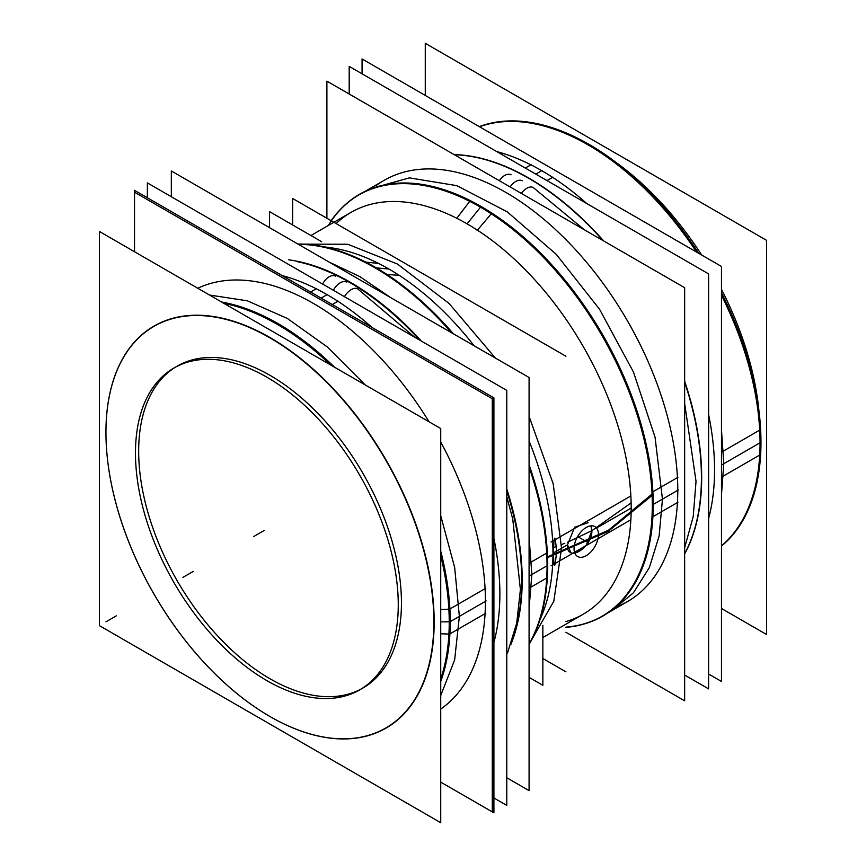 <?xml version="1.0" encoding="UTF-8"?>
<svg xmlns="http://www.w3.org/2000/svg" width="866" height="866" viewBox="0 0 866 866"><rect width="100%" height="100%" fill="white"/><g stroke="black" fill="none" stroke-linecap="round" stroke-linejoin="round"><path stroke-width="1.3" d="M99.373 231.449L99.373 625.62L440.729 822.7L440.729 428.529L99.373 231.449M270.051 716.583A232.088 134.003 -120 0 0 434.169 621.831A232.088 134.003 -120 0 0 270.051 337.567A232.088 134.003 -120 0 0 105.944 432.329A232.088 134.003 60 0 1 270.051 337.567A232.088 134.003 60 0 1 434.169 621.831A232.088 134.003 60 0 1 270.095 716.604A232.088 134.003 60 0 1 105.944 432.415A232.088 134.003 -120 0 0 269.824 716.442M175.571 367.097A185.811 107.276 -120 0 0 138.668 451.218A185.811 107.276 -120 0 0 219.769 638.21A185.811 107.276 -120 0 0 362.962 687.994A185.811 107.276 -120 0 0 401.445 602.931A185.811 107.276 -120 0 0 270.051 375.357A185.811 107.276 -120 0 0 138.668 451.218A185.811 107.276 -120 0 0 270.051 678.792A185.811 107.276 -120 0 0 401.445 602.931A185.811 107.276 -120 0 0 320.333 415.94A185.811 107.276 -120 0 0 177.151 366.156M440.729 633.782L448.913 634.074M433.53 633.522A231.871 133.873 -120 0 0 275.052 340.912A231.871 133.873 -120 0 0 105.944 432.502A231.871 133.873 -120 0 0 106.269 444.583M449.909 634.107A243.465 140.563 -120 0 0 440.729 551.155M334.547 367.227A243.465 140.563 -120 0 0 221.653 302.039M222.432 302.494A243.238 140.433 60 0 1 333.442 366.589A243.238 140.433 -120 0 0 222.432 302.494A243.238 140.433 60 0 1 333.442 366.589A243.238 140.433 -120 0 0 222.432 302.494A243.238 140.433 60 0 1 333.442 366.589A243.238 140.433 60 0 0 222.432 302.494M440.729 552.421A243.238 140.433 60 0 1 449.941 621.831A243.238 140.433 -120 0 0 440.729 552.421A243.238 140.433 60 0 1 449.941 621.831A243.238 140.433 60 0 1 440.729 680.611A243.238 140.433 -120 0 0 449.941 621.831A243.238 140.433 60 0 1 440.729 680.611A243.238 140.433 -120 0 0 449.941 621.831A243.238 140.433 -120 0 0 440.729 552.421A243.238 140.433 60 0 1 440.729 680.611A243.238 140.433 60 0 0 449.941 621.831A243.238 140.433 60 0 0 440.729 552.421M449.227 621.831L440.729 621.831L449.227 621.831M440.729 555.691A243.238 140.433 -120 0 1 448.891 634.507L449.595 634.096M449.919 633.912L485.783 613.215M330.606 364.954A243.238 140.433 -120 0 0 223.85 303.317M209.496 295.035L247.34 300.805L287.371 318.471L327.413 347.039L365.246 384.948M440.729 515.692L454.65 567.414L459.37 616.375L449.422 622.124L459.37 616.375L454.65 659.881L440.729 695.539M440.729 678.966A243.238 140.433 -120 0 0 448.891 609.567L485.783 588.263M106.269 420.811A231.871 133.873 -120 0 0 105.944 432.502A231.871 133.873 -120 0 0 269.9 716.485A231.871 133.873 -120 0 0 433.53 609.751M440.729 609.491L448.869 609.188M440.729 681.51A243.465 140.563 -120 0 0 449.909 609.144M440.729 782.117L492.289 811.875L492.289 398.75L134.533 192.209L134.533 251.746M197.773 288.259A243.238 140.433 60 0 1 429.049 421.785A243.238 140.433 -120 0 0 197.773 288.259A243.238 140.433 60 0 1 429.049 421.785A243.238 140.433 60 0 0 197.773 288.259A243.238 140.433 60 0 1 429.049 421.785M440.729 442.017A243.238 140.433 60 0 1 485.415 601.34L450.255 621.647L485.415 601.34A243.238 140.433 60 0 0 440.729 442.017A243.238 140.433 60 0 1 485.415 601.34A243.238 140.433 60 0 1 440.729 709.081A243.238 140.433 -120 0 0 485.415 601.34A243.238 140.433 -120 0 0 440.729 442.017A243.238 140.433 60 0 1 485.415 601.34A243.238 140.433 60 0 1 440.729 709.081A243.238 140.433 60 0 0 485.415 601.34L450.255 621.647L485.415 601.34A243.238 140.433 60 0 1 440.729 709.081M134.501 251.725L134.501 190.336L493.912 397.84L493.912 812.838L440.729 782.139M316.491 288.616L310.602 292.015M327.077 294.635A244.353 141.082 60 0 1 372.088 327.51A244.353 141.082 -120 0 0 327.077 294.635A244.353 141.082 -120 0 0 282.067 275.54A244.353 141.082 60 0 1 327.077 294.635A244.353 141.082 60 0 1 372.088 327.51A244.353 141.082 -120 0 0 327.077 294.635L321.113 298.077L327.077 294.635A244.353 141.082 -120 0 0 282.067 275.54A244.353 141.082 60 0 1 327.077 294.635L321.113 298.077L327.077 294.635A244.353 141.082 60 0 0 282.067 275.54A244.353 141.082 60 0 1 372.088 327.51A244.353 141.082 -120 0 0 327.077 294.635M493.912 538.544A244.353 141.082 60 0 1 493.912 642.41A244.353 141.082 -120 0 0 493.912 538.544A244.353 141.082 60 0 1 493.912 642.41A244.353 141.082 -120 0 0 493.912 538.544A244.353 141.082 60 0 1 493.912 642.41A244.353 141.082 -120 0 0 493.912 538.544M338.184 301.141L332.306 304.54M147.372 197.773L147.372 182.899L506.783 390.404L506.783 805.402L493.912 797.965M414.738 337.264L357.799 288.952A13.012 7.025 123 0 0 357.81 288.963A13.012 7.025 123 0 0 344.43 296.67M346.725 282.164A13.012 7.513 120 0 0 346.725 282.154A13.012 7.513 120 0 0 333.367 290.283A13.012 7.513 -60 0 1 346.725 282.154A13.012 7.513 120 0 0 333.367 290.283A13.012 7.513 -60 0 1 346.725 282.164A13.012 7.513 120 0 0 333.367 290.283A13.012 7.513 120 0 1 346.725 282.164A13.012 7.513 120 0 0 333.367 290.283A13.012 7.513 120 0 1 346.725 282.164M335.575 276.124A13.012 7.967 116.8 0 0 322.628 284.091M506.783 777.765L529.083 790.636L529.083 377.511L171.327 170.97L171.327 196.734M522.198 580.101A243.238 140.433 60 0 1 510.821 644.575A243.238 140.433 -120 0 0 522.198 580.101A243.238 140.433 -120 0 0 506.783 489.019A243.238 140.433 60 0 1 522.198 580.101A243.238 140.433 60 0 1 510.821 644.575A243.238 140.433 -120 0 0 522.198 580.101A243.238 140.433 60 0 1 510.821 644.575A243.238 140.433 60 0 0 522.198 580.101A243.238 140.433 -120 0 0 506.783 489.019A243.238 140.433 60 0 1 522.198 580.101A243.238 140.433 -120 0 0 506.783 489.019A243.238 140.433 60 0 1 522.198 580.101M288.681 259.811A243.238 140.433 60 0 1 421.396 341.107A243.238 140.433 -120 0 0 288.681 259.811A243.238 140.433 60 0 1 421.396 341.107A243.238 140.433 -120 0 0 288.681 259.811A243.238 140.433 60 0 1 421.396 341.107A243.238 140.433 -120 0 0 288.681 259.811M513.484 636.283A243.238 140.433 -120 0 0 521.364 567.728M529.083 563.268L547.323 552.735A243.238 140.433 -120 0 1 529.083 644.466M529.083 537.45L531.843 574.537L529.083 576.128L531.843 574.537L529.083 608.419M387.026 274.479L399.183 275.334M385.706 274.392A243.465 140.563 -120 0 0 313.47 245.381A243.465 140.563 -120 0 0 298.337 244.299M330.325 247.676A232.045 133.97 60 0 1 388.877 269.012L376.342 267.886L388.877 269.012A232.045 133.97 -120 0 0 325.151 247.091A232.045 133.97 60 0 1 388.877 269.012A232.045 133.97 60 0 1 474.103 345.772A232.045 133.97 -120 0 0 388.877 269.012A232.045 133.97 60 0 1 474.103 345.772A232.045 133.97 -120 0 0 388.877 269.012L376.342 267.886L388.877 269.012A232.045 133.97 60 0 1 474.103 345.772M313.633 245.403A243.238 140.433 -120 0 0 298.413 244.342A243.238 140.433 60 0 1 375.162 267.778A243.238 140.433 60 0 1 451.922 332.966A243.238 140.433 -120 0 0 375.162 267.778A243.238 140.433 -120 0 0 313.795 245.424M529.083 643.99A243.465 140.563 -120 0 0 535.718 630.329A243.465 140.563 -120 0 0 529.083 467.142M451.446 332.696A243.465 140.563 -120 0 0 364.088 261.911M365.712 262.084L378.572 263.437M529.083 643.903A243.238 140.433 -120 0 0 535.837 630.026A243.238 140.433 -120 0 0 547.16 565.693A243.238 140.433 -120 0 0 529.083 466.601A243.238 140.433 60 0 1 547.16 565.693A243.238 140.433 60 0 1 529.083 643.903A243.238 140.433 -120 0 0 547.16 565.693A243.238 140.433 60 0 1 529.083 643.903A243.238 140.433 60 0 0 547.16 565.693A243.238 140.433 -120 0 0 529.083 466.601A243.238 140.433 60 0 1 547.16 565.693A243.238 140.433 60 0 0 529.083 466.601M529.083 441A232.045 133.97 60 0 1 552.963 553.212A232.045 133.97 -120 0 0 529.083 441A232.045 133.97 60 0 1 552.963 553.212A232.045 133.97 -120 0 0 529.083 441A232.045 133.97 60 0 1 552.963 553.212A232.045 133.97 60 0 1 540.081 619.352A232.045 133.97 -120 0 0 552.963 553.212A232.045 133.97 60 0 1 542.159 614.579M529.083 588.209L547.323 577.676A243.238 140.433 -120 0 0 529.083 464.88M521.364 592.669A243.238 140.433 -120 0 0 506.783 490.881M419.783 340.176A243.238 140.433 -120 0 0 297.19 261.651M453.405 333.821A243.238 140.433 -120 0 0 297.926 244.06M329.177 262.106L359.855 276.622L390.523 297.514M551.068 565.823L630.859 519.752M302.721 244.125L347.753 244.255L397.462 264.054L449.053 303.457L495.417 358.08M529.083 416.384L553.212 483.856L561.536 548.254L556.546 551.133C555.019 533.261 553.98 533.857 553.439 552.93C553.98 570.229 555.019 569.633 556.546 551.133L561.536 548.254L553.829 601.188L531.432 640.255M598.449 535.404A17.266 9.97 120 0 0 594.899 526.604A17.266 9.97 120 0 0 581.238 531.605A17.266 9.97 120 0 0 574.082 549.477A17.266 9.97 120 0 1 581.238 531.605A17.266 9.97 120 0 1 594.899 526.604A17.266 9.97 120 0 1 598.449 535.404M574.883 553.233L586.282 545.244L591.911 530.717L590.926 525.835M540.081 619.352A232.045 133.97 60 0 0 552.963 553.212A232.045 133.97 60 0 1 540.081 619.352A232.045 133.97 -120 0 0 552.963 553.212L567.49 544.811L552.963 553.212L567.49 544.811L574.656 527.21L588.122 522.696L574.656 527.21L567.49 544.811L574.656 527.21L588.111 522.685L574.645 527.21L567.49 544.811L570.856 552.595M398.003 614.146A185.811 107.276 -120 0 0 320.94 421.85A185.811 107.276 -120 0 0 173.969 367.996A185.811 107.276 -120 0 0 135.735 462.736M135.735 443.684A185.811 107.276 -120 0 0 212.798 635.969A185.811 107.276 -120 0 0 359.78 689.834A185.811 107.276 -120 0 0 398.003 595.094M574.082 547.702A17.266 9.97 120 0 0 577.633 556.513A17.266 9.97 120 0 0 591.294 551.501A17.266 9.97 120 0 0 598.449 533.64A17.266 9.97 120 0 1 591.294 551.501A17.266 9.97 120 0 1 577.633 556.513A17.266 9.97 120 0 1 574.082 547.702M551.068 542.029L630.859 495.958M456.534 218.622L469.708 201.334M583.478 624.159A243.465 140.563 -120 0 0 642.799 430.456A243.465 140.563 -120 0 0 470.27 200.598M565.92 621.615A232.045 133.97 -120 0 0 631.184 508.05A232.045 133.97 -120 0 0 467.099 223.85L480.489 207.191L467.099 223.85A232.045 133.97 -120 0 0 336.116 223.58A232.045 133.97 60 0 1 467.099 223.85A232.045 133.97 60 0 1 631.184 508.05A232.045 133.97 60 0 1 565.92 621.615A232.045 133.97 -120 0 0 631.184 508.05A232.045 133.97 60 0 1 565.92 621.615A232.045 133.97 60 0 0 631.184 508.05L596.555 528.033L631.184 508.05A232.045 133.97 -120 0 0 467.099 223.85L480.489 207.191L467.099 223.85A232.045 133.97 60 0 1 631.184 508.05L596.555 528.033L631.184 508.05A232.045 133.97 60 0 0 467.099 223.85A232.045 133.97 -120 0 0 336.116 223.58A232.045 133.97 60 0 1 467.099 223.85A232.045 133.97 60 0 0 336.116 223.58M328.311 225.496A243.238 140.433 60 0 1 480.803 206.79A243.238 140.433 60 0 1 652.802 504.705A243.238 140.433 60 0 1 595.656 619.547M477.123 230.508L491.271 213.815M491.888 213.079A243.465 140.563 -120 0 0 342.687 207.093M565.92 627.374A243.238 140.433 -120 0 0 601.924 616.343A243.238 140.433 -120 0 0 651.968 492.321L677.926 477.328M602.433 616.051A243.238 140.433 -120 0 0 652.802 504.705A243.238 140.433 60 0 1 565.92 627.125A243.238 140.433 -120 0 0 600.528 617.122M384.656 180.041L364.683 191.57L368.84 189.178L409.38 177.866L456.902 185.67L507.314 211.91L556.275 254.344L599.564 309.303L633.468 372.055L655.042 437.2L662.458 499.13L652.509 504.878L662.458 499.13L659.145 535.967L649.359 567.576L633.468 592.734L612.078 610.487L607.921 612.879L627.893 601.35M331.137 220.7A243.238 140.433 -120 0 1 358.686 195.034A243.238 140.433 -120 0 1 551.09 265.537A243.238 140.433 -120 0 1 651.968 517.262L677.926 502.269M358.935 194.893A243.238 140.433 -120 0 0 331.342 220.83A243.238 140.433 60 0 1 480.803 206.79A243.238 140.433 60 0 1 652.802 504.705A243.238 140.433 -120 0 0 480.803 206.79A243.238 140.433 -120 0 0 359.184 194.742M565.92 632.277L684.649 700.821L684.649 287.696L326.893 81.144L326.893 218.254M376.732 185.172A243.238 140.433 60 0 1 566.559 240.283A243.238 140.433 60 0 1 677.775 490.286L653.235 504.456L677.775 490.286A243.238 140.433 60 0 0 566.559 240.283A243.238 140.433 60 0 0 376.732 185.172A243.238 140.433 60 0 1 566.559 240.283A243.238 140.433 60 0 1 677.775 490.286A243.238 140.433 60 0 1 619.493 605.648A243.238 140.433 -120 0 0 677.775 490.286A243.238 140.433 -120 0 0 566.559 240.283A243.238 140.433 -120 0 0 376.732 185.172A243.238 140.433 60 0 1 566.559 240.283A243.238 140.433 60 0 1 677.775 490.286A243.238 140.433 60 0 1 619.493 605.648A243.238 140.433 60 0 0 677.775 490.286L653.235 504.456L677.775 490.286A243.238 140.433 60 0 1 619.493 605.648M349.193 94.026L349.193 66.379L708.605 273.894L708.605 688.881L684.649 675.058M684.649 553.937A244.353 141.082 -120 0 0 684.649 381.181A244.353 141.082 -120 0 1 684.649 553.937A244.353 141.082 -120 0 0 684.649 381.181A244.353 141.082 -120 0 1 684.649 553.937A244.353 141.082 -120 0 0 684.649 381.181A244.353 141.082 -120 0 1 684.649 553.937M603.678 240.954A244.353 141.082 -120 0 0 528.899 178.115A244.353 141.082 -120 0 0 454.109 154.592A244.353 141.082 -120 0 1 528.899 178.115A244.353 141.082 -120 0 0 454.109 154.592A244.353 141.082 -120 0 1 603.678 240.954A244.353 141.082 -120 0 0 528.899 178.115A244.353 141.082 -120 0 0 454.109 154.592A244.353 141.082 -120 0 1 528.899 178.115A244.353 141.082 -120 0 1 603.678 240.954A244.353 141.082 -120 0 0 528.899 178.115A244.353 141.082 -120 0 1 603.678 240.954M531.183 164.67L525.305 168.058M517.792 172.399A244.353 141.082 60 0 1 602.888 240.488M684.649 382.101A244.353 141.082 60 0 1 684.649 553.612M541.77 170.689A244.353 141.082 60 0 1 586.78 203.553A244.353 141.082 -120 0 0 541.77 170.689A244.353 141.082 -120 0 0 496.77 151.582A244.353 141.082 60 0 1 541.77 170.689A244.353 141.082 60 0 1 586.78 203.553A244.353 141.082 -120 0 0 541.77 170.689L535.805 174.131L541.77 170.689A244.353 141.082 -120 0 0 496.77 151.582A244.353 141.082 60 0 1 541.77 170.689L535.805 174.131L541.77 170.689A244.353 141.082 60 0 0 496.77 151.582A244.353 141.082 60 0 1 586.78 203.553A244.353 141.082 -120 0 0 541.77 170.689M708.605 414.587A244.353 141.082 60 0 1 708.605 518.453A244.353 141.082 -120 0 0 708.605 414.587A244.353 141.082 60 0 1 708.605 518.453A244.353 141.082 -120 0 0 708.605 414.587A244.353 141.082 60 0 1 708.605 518.453A244.353 141.082 -120 0 0 708.605 414.587M552.876 177.194L546.998 180.583M454.39 154.754A244.353 141.082 60 0 1 539.486 184.923M362.064 73.816L362.064 58.953L721.475 266.457L721.475 681.455L708.605 674.019M511.113 174.78A13.012 7.967 116.8 0 0 499.346 180.713M510.128 186.937A13.012 7.513 -60 0 1 522.263 180.81A13.012 7.513 120 0 0 522.263 180.81A13.012 7.513 120 0 0 510.128 186.937A13.012 7.513 -60 0 1 522.274 180.821A13.012 7.513 120 0 0 510.128 186.937A13.012 7.513 120 0 1 522.274 180.821A13.012 7.513 120 0 0 510.128 186.937A13.012 7.513 120 0 1 522.274 180.821A13.012 7.513 120 0 0 510.128 186.937M584.431 229.836L533.337 187.608A13.012 7.025 123 0 0 533.348 187.619A13.012 7.025 123 0 0 521.289 193.378M721.475 452.193L760.629 429.59A243.238 140.433 -120 0 1 722.157 545.515M721.475 429.893L723.792 463.711L721.475 465.053L723.792 463.711L721.475 494.865M759.72 430.283A243.465 140.563 60 0 1 760.056 442.959A243.465 140.563 60 0 1 721.475 546.089M721.475 545.851A243.238 140.433 60 0 0 760.056 442.872A243.238 140.433 60 0 1 721.475 545.851A243.238 140.433 -120 0 0 760.056 442.872A243.238 140.433 60 0 1 721.475 545.851A243.238 140.433 -120 0 0 759.796 453.719M721.475 608.484L766.627 634.551L766.627 240.38L425.271 43.3L425.271 95.433M616.083 162.483A232.088 134.003 60 0 1 701.666 255.015A232.088 134.003 60 0 0 616.083 162.483A232.088 134.003 60 0 1 701.666 255.015A232.088 134.003 60 0 0 616.083 162.483A232.088 134.003 60 0 1 701.666 255.015A232.088 134.003 60 0 0 616.083 162.483M721.475 289.341A232.088 134.003 60 0 1 758.822 409.705A232.088 134.003 60 0 0 721.475 289.341A232.088 134.003 60 0 1 758.822 409.705A232.088 134.003 60 0 0 721.475 289.341A232.088 134.003 60 0 1 758.822 409.705A232.088 134.003 60 0 0 721.475 289.341M479.288 126.631A243.465 140.563 60 0 1 587.906 144.784A243.465 140.563 60 0 1 696.524 252.049M721.475 295.274A243.465 140.563 60 0 1 760.056 442.959A243.465 140.563 60 0 1 759.72 455.245M760.056 442.775A243.238 140.433 -120 0 0 721.475 295.165A243.238 140.433 60 0 1 760.056 442.775A243.238 140.433 -120 0 0 721.475 295.165A243.238 140.433 60 0 1 760.056 442.775L721.475 465.053L760.056 442.775A243.238 140.433 60 0 0 721.475 295.165M696.643 252.147A243.238 140.433 -120 0 0 588.068 144.871M587.982 144.828A243.238 140.433 -120 0 0 479.504 126.75A243.238 140.433 60 0 1 696.621 252.103A243.238 140.433 -120 0 0 479.504 126.75A243.238 140.433 60 0 1 696.621 252.103A243.238 140.433 60 0 0 479.504 126.75M721.475 477.134L759.72 455.051M759.731 455.051L760.629 454.531A243.238 140.433 -120 0 0 721.475 292.827M698.645 253.273A243.238 140.433 -120 0 0 480.132 126.328M523.616 152.221L579.982 184.761M565.92 671.832L542.852 658.506M292.632 224.954L292.632 198.476L565.92 356.251M542.852 625.284L542.852 685.309L529.083 677.353M321.665 241.722L269.553 211.629L269.553 227.682M105.944 432.329A232.088 134.003 60 0 1 270.051 337.567A232.088 134.003 60 0 1 434.169 621.831A232.088 134.003 60 0 1 270.095 716.604A232.088 134.003 60 0 1 105.944 432.415A232.088 134.003 -120 0 0 270.095 716.604A232.088 134.003 -120 0 0 434.169 621.831A232.088 134.003 60 0 1 270.095 716.604A232.088 134.003 60 0 1 105.944 432.415L105.944 432.329A232.088 134.003 60 0 1 270.051 337.567A232.088 134.003 60 0 1 434.169 621.831A232.088 134.003 -120 0 0 270.051 337.567A232.088 134.003 -120 0 0 105.944 432.329M401.445 602.931A185.811 107.276 -120 0 0 270.051 375.357A185.811 107.276 -120 0 0 138.668 451.218A185.811 107.276 60 0 1 335.748 433.617A185.811 107.276 60 0 1 335.748 696.394A185.811 107.276 60 0 1 138.668 451.218A185.811 107.276 -120 0 0 270.051 678.792A185.811 107.276 -120 0 0 401.445 602.931A185.811 107.276 -120 0 0 270.051 375.357A185.811 107.276 -120 0 0 138.668 451.218A185.811 107.276 -120 0 0 270.051 678.792A185.811 107.276 -120 0 0 401.445 602.931A185.811 107.276 -120 0 0 270.051 375.357A185.811 107.276 -120 0 0 138.668 451.218A185.811 107.276 -120 0 0 270.051 678.792A185.811 107.276 -120 0 0 401.445 602.931M388.877 269.012L376.342 267.886L388.877 269.012A232.045 133.97 -120 0 0 325.151 247.091A232.045 133.97 60 0 1 388.877 269.012A232.045 133.97 60 0 0 325.151 247.091M529.083 576.128L547.669 565.401L529.083 576.128M591.911 530.717C592.171 548.189 566.245 563.149 567.49 544.811C566.245 563.149 592.171 548.189 591.911 530.717C592.171 548.189 566.245 563.149 567.49 544.811C566.245 563.149 592.171 548.189 591.911 530.717M298.413 244.342A243.238 140.433 60 0 1 375.162 267.778A243.238 140.433 60 0 1 451.922 332.966A243.238 140.433 -120 0 0 375.162 267.778A243.238 140.433 -120 0 0 298.413 244.342A243.238 140.433 60 0 1 375.162 267.778A243.238 140.433 60 0 1 451.922 332.966M331.342 220.83A243.238 140.433 60 0 1 480.803 206.79A243.238 140.433 -120 0 0 331.342 220.83A243.238 140.433 60 0 1 480.803 206.79A243.238 140.433 60 0 1 652.802 504.705A243.238 140.433 60 0 1 565.92 627.125A243.238 140.433 -120 0 0 652.802 504.705A243.238 140.433 60 0 1 565.92 627.125M553.493 547.529L556.405 546.489L553.493 547.529M561.514 544.584L564.838 543.285L561.514 544.584M567.685 542.127L591.857 530.685L567.685 542.127M591.911 530.663L630.697 503.2L591.911 530.663M105.944 621.831L116.282 615.856L105.944 621.831M253.76 536.487L264.108 530.512L253.76 536.487M449.227 622.232L486.118 600.939L449.227 622.232M547.507 556.903L608.441 530.273L652.055 494.053L608.441 530.273L547.507 556.903L608.441 530.273L652.055 494.053L608.441 530.273L547.507 556.903M547.539 557.617L608.3 531.291L652.109 495.449L608.3 531.291L547.539 557.617L608.3 531.291L652.109 495.449L608.3 531.291L547.539 557.617M327.337 294.483L321.113 298.077L327.337 294.483M587.613 542.332L577.633 536.574L587.613 542.332M588.122 522.696L574.656 527.21L567.49 544.811L552.963 553.212M596.555 528.033L631.184 508.05L596.555 528.033M182.899 577.395L193.248 571.419L182.899 577.395M480.803 206.79A243.238 140.433 60 0 1 652.802 504.705A243.238 140.433 -120 0 0 480.803 206.79M652.304 504.986L678.273 490.004L652.304 504.986M542.029 170.537L535.805 174.131L542.029 170.537M507.498 653.04L516.71 623.119L520.401 589.551L512.737 519.026L506.783 496.716M324.068 246.821L330.66 247.719M539.767 620.435L542.278 614.265M310.937 235.52L352.635 211.445M542.852 637.528L584.691 613.366M684.649 547.799L693.233 516.504L696.037 481.312L684.649 403.404"/></g></svg>
